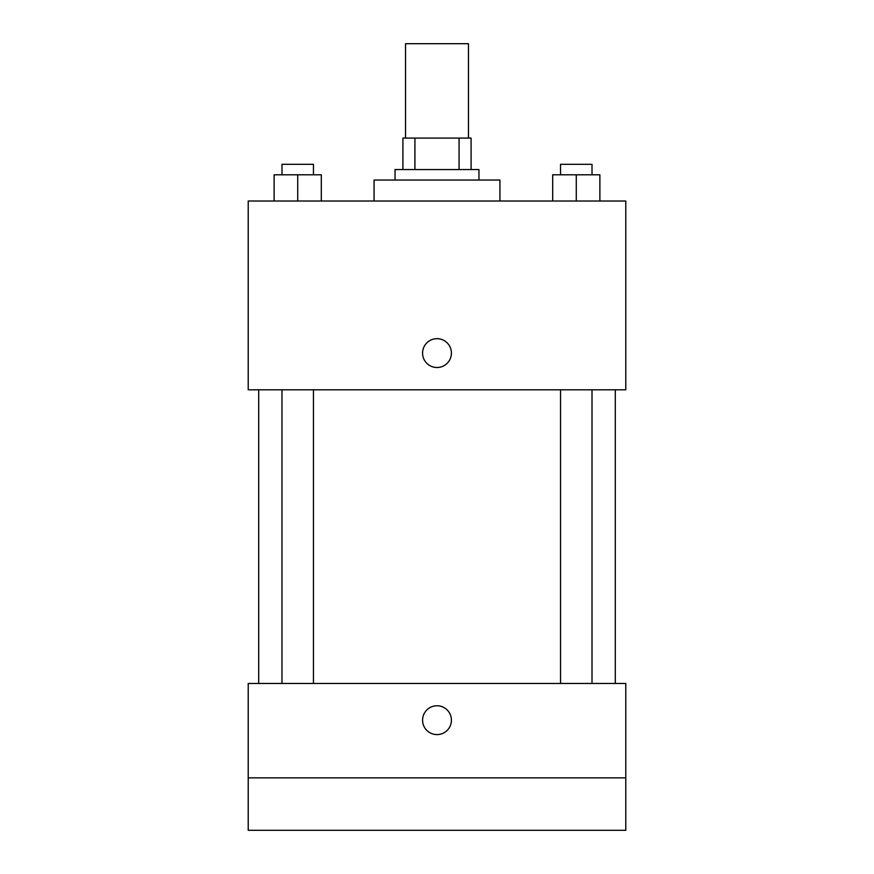 <?xml version="1.0" encoding="UTF-8"?>
<svg xmlns="http://www.w3.org/2000/svg" width="874" height="874" viewBox="0 0 874 874"><rect width="100%" height="100%" fill="white"/><g stroke="black" fill="none" stroke-linecap="round" stroke-linejoin="round"><path stroke-width="1.31" d="M468.464 138.092L468.464 43.7L405.536 43.7L405.536 138.092M414.921 169.556L414.921 138.092L402.914 138.092L402.914 169.556L402.914 138.092M414.921 138.092L471.086 138.092L471.086 169.556M459.079 169.556L459.079 138.092M395.048 180.044L395.048 169.556L478.952 169.556L478.952 180.044M499.928 201.02L499.928 180.044L374.072 180.044L374.072 201.02M248.216 201.02L625.784 201.02L625.784 389.804L248.216 389.804L248.216 201.02M437 367.517A14.421 14.421 0 0 1 424.513 345.886A14.421 14.421 0 0 1 449.487 345.886A14.421 14.421 0 0 1 437 367.517M248.216 683.468L625.784 683.468L625.784 830.3L248.216 830.3L248.216 683.468M437 734.597A14.421 14.421 0 0 1 424.513 712.966A14.421 14.421 0 0 1 449.487 712.966A14.421 14.421 0 0 1 437 734.597M248.216 777.86L625.784 777.86M552.685 201.02L552.685 174.8L599.881 174.8L599.881 201.02L599.881 174.8M576.283 201.02L576.283 174.8M592.015 174.8L592.015 164.312L560.551 164.312L560.551 174.8M274.119 201.02L274.119 174.8L321.315 174.8L321.315 201.02L321.315 174.8M297.717 201.02L297.717 174.8M313.449 174.8L313.449 164.312L281.985 164.312L281.985 174.8M615.296 683.468L615.296 389.804M258.704 683.468L258.704 389.804M560.551 389.804L560.551 683.468M592.015 389.804L592.015 683.468M313.449 683.468L313.449 389.804M281.985 683.468L281.985 389.804"/></g></svg>
